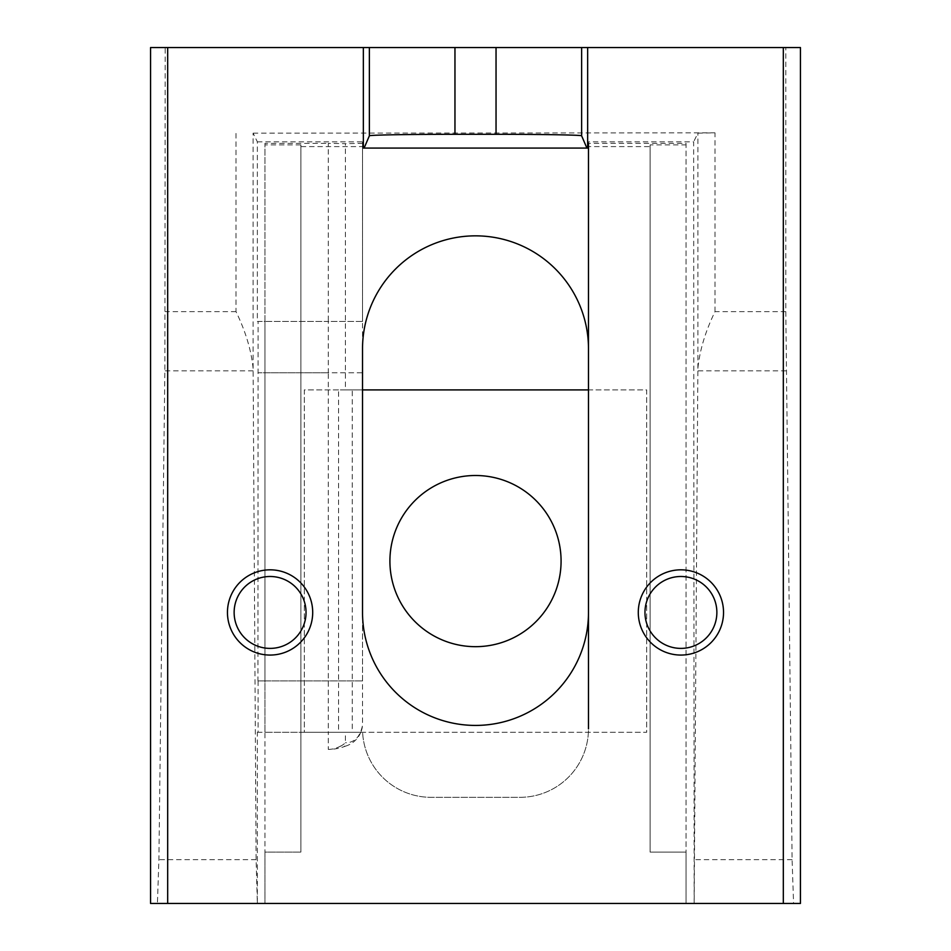 <?xml version="1.0" encoding="UTF-8"?>
<svg xmlns="http://www.w3.org/2000/svg" width="951" height="951" viewBox="0 0 951 951"><rect width="100%" height="100%" fill="white"/><g stroke="black" fill="none" stroke-linecap="round" stroke-linejoin="round"><path stroke-width="0.71" stroke-dasharray="4.75 3.57" d="M587.647 148.071L363.353 148.071M150.567 903.45L157.426 903.45L158.9 859.656L164.868 370.842L165.201 47.55L785.799 47.55L785.799 311.643L714.997 311.643C705.416 331.352 699.71 350.253 697.891 368.346L694.147 903.45L693.648 141.83L588.479 141.83L588.479 143.351L686.051 143.351L686.051 903.45L264.949 903.45L686.051 903.45L686.051 852.096L650.104 852.096L650.104 146.597L586.898 146.597M328.285 749.388A47.241 33.404 -90 0 0 340.387 746.178L345.403 746.178A47.241 47.241 0 0 1 328.285 749.388L328.285 732.27L264.949 732.27L264.949 903.45L264.949 852.096L300.896 852.096L264.949 852.096L264.949 144.885L300.896 144.885L300.896 852.096L300.896 144.885M364.102 146.597L300.896 146.597M352.25 732.27L646.68 732.27L646.68 389.91L588.479 389.91L588.479 348.827A112.979 112.979 0 0 0 475.5 235.848A112.979 112.979 0 0 0 362.521 348.827L362.521 389.91L304.32 389.91L304.32 732.27L646.68 732.27L646.68 389.91L352.25 389.91L352.25 732.27L338.556 732.27L338.556 389.91L345.403 389.91L345.403 143.66L328.285 143.351L328.285 321.438L362.521 321.438L362.521 372.792L328.285 372.792L328.285 321.438L264.949 321.438L264.949 143.351L328.285 143.351M340.387 746.178A24.013 16.987 -90 0 0 345.403 742.743L345.403 732.27M345.403 746.178A24.013 24.013 0 0 0 360.821 732.27L328.285 732.27L328.285 372.792L264.949 372.792L264.949 321.438L258.101 321.438L257.959 680.916L264.949 680.916L264.949 372.792L258.101 372.792M257.959 680.916L362.521 680.916L362.521 725.423C360.037 737.061 354.331 742.838 345.403 742.743M258.101 680.916L258.101 732.27L264.949 732.27L264.949 680.916L362.521 680.916L362.521 372.792L257.959 372.792M258.101 732.27L257.352 732.27L257.352 903.45L256.116 859.656L253.109 368.346L253.109 133.14L257.352 141.83L257.352 321.438L362.521 321.438L362.521 143.351L345.403 143.66M345.403 389.91L352.25 389.91M264.949 143.351L264.949 144.885M257.352 141.83L362.521 141.83L362.521 143.351M253.109 133.14L714.997 132.843L697.891 133.14L693.648 141.83M650.104 146.597L650.104 144.885L686.051 144.885L686.051 143.351M588.479 141.83L588.479 728.846A68.472 68.472 0 0 1 520.007 797.318L430.993 797.318A68.472 68.472 0 0 1 362.604 732.27L360.821 732.27A24.013 24.013 0 0 0 362.521 725.423M650.104 144.885L650.104 852.096L686.051 852.096L686.051 144.885M257.352 321.438L258.101 321.438M253.109 368.346C251.29 350.253 245.584 331.352 236.003 311.643L236.003 132.843M257.352 903.45L693.648 903.45M785.799 311.643L792.1 859.656L793.574 903.45L694.147 903.45M793.574 903.45L800.433 903.45M256.853 903.45L157.426 903.45M785.799 47.55L800.433 47.55M150.567 47.55L165.201 47.55M588.479 348.827L588.479 389.91M257.352 732.27L362.604 732.27A68.472 68.472 0 0 0 430.993 797.318L520.007 797.318A68.472 68.472 0 0 0 588.479 728.846M362.521 321.438L362.521 141.83M362.521 680.916L362.521 372.792M588.479 612.444A112.979 112.979 0 0 1 475.5 725.423A112.979 112.979 0 0 1 362.521 612.444L362.521 389.91M234.136 612.444A35.948 35.948 0 0 0 288.058 643.577A35.948 35.948 0 0 0 288.058 581.311A35.948 35.948 0 0 0 234.136 612.444M644.968 612.444A35.948 35.948 0 0 0 698.89 643.577A35.948 35.948 0 0 0 698.89 581.311A35.948 35.948 0 0 0 644.968 612.444M338.556 389.91L304.32 389.91L304.32 732.27L338.556 732.27M389.91 561.09A85.59 85.59 0 0 0 518.295 635.209A85.59 85.59 0 0 0 518.295 486.971A85.59 85.59 0 0 0 389.91 561.09M697.891 368.346L697.891 133.14M714.997 311.643L714.997 132.843M253.132 370.842L164.868 370.842M236.003 311.643L165.201 311.643M792.1 859.656L694.884 859.656M256.116 859.656L158.9 859.656M786.132 370.842L697.868 370.842"/><path stroke-width="1.43" d="M586.898 148.071L581.632 135.815C582.167 135.006 541.523 134.293 496.042 134.305L496.042 47.55L587.647 47.55L587.647 148.071L363.353 148.071L363.353 47.55L150.555 47.55L150.555 903.45L167.673 903.45L167.673 47.55M496.042 134.305L454.958 134.305C409.477 134.293 368.833 135.006 369.368 135.815L364.102 148.071M588.479 348.827A112.979 112.979 0 0 0 475.5 235.848A112.979 112.979 0 0 0 362.521 348.827L362.521 612.444A112.979 112.979 0 0 0 475.5 725.423A112.979 112.979 0 0 0 588.479 612.444L588.479 143.351M800.445 903.45L800.445 47.55L800.433 903.45L167.673 903.45M800.445 47.55L587.647 47.55M363.353 47.55L496.042 47.55M588.479 612.444L588.479 728.846M234.136 612.444A35.948 35.948 0 0 0 288.058 643.577A35.948 35.948 0 0 0 288.058 581.311A35.948 35.948 0 0 0 234.136 612.444A35.948 35.948 0 0 0 288.058 643.577A35.948 35.948 0 0 0 288.058 581.311A35.948 35.948 0 0 0 234.136 612.444M644.968 612.444A35.948 35.948 0 0 0 698.89 643.577A35.948 35.948 0 0 0 698.89 581.311A35.948 35.948 0 0 0 644.968 612.444A35.948 35.948 0 0 0 698.89 643.577A35.948 35.948 0 0 0 698.89 581.311A35.948 35.948 0 0 0 644.968 612.444M389.91 561.09A85.59 85.59 0 0 0 518.295 635.209A85.59 85.59 0 0 0 518.295 486.971A85.59 85.59 0 0 0 389.91 561.09M588.479 389.91L362.521 389.91M638.287 612.444A42.629 42.629 0 0 0 702.23 649.355A42.629 42.629 0 0 0 702.23 575.533A42.629 42.629 0 0 0 638.287 612.444M227.455 612.444A42.629 42.629 0 0 0 291.398 649.355A42.629 42.629 0 0 0 291.398 575.533A42.629 42.629 0 0 0 227.455 612.444M783.327 903.45L783.327 47.55M454.958 134.305L454.958 47.55M581.632 135.815L581.632 47.55M369.368 135.815L369.368 47.55M150.555 903.45L150.555 47.55"/></g></svg>

